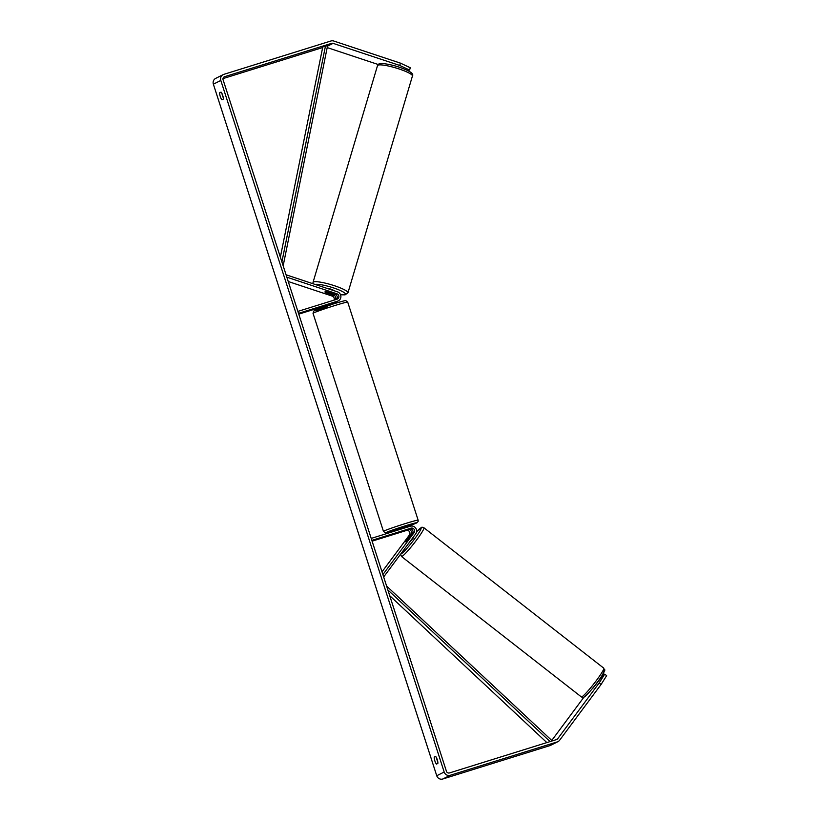 <?xml version="1.0" encoding="UTF-8"?>
<svg xmlns="http://www.w3.org/2000/svg" width="820" height="820" viewBox="0 0 820 820"><rect width="100%" height="100%" fill="white"/><g stroke="black" fill="none" stroke-linecap="round" stroke-linejoin="round"><path stroke-width="1.23" d="M406.013 540.903L405.808 541.815L407.499 540.154L412.491 533.451A2.87 2.778 63.4 0 0 409.364 528.972L398.674 532.487L407.878 529.71A2.87 2.778 -116.6 0 1 411.005 534.199L406.074 540.954M382.017 571.847L409.426 534.989A2.87 2.778 63.4 0 0 406.3 530.509L372.106 541.159M383.668 576.962L415.668 533.922A4.91 4.756 63.4 0 0 410.318 526.235L371.214 538.412M382.899 574.584L414.069 532.662A2.87 2.778 63.4 0 0 410.943 528.172L371.849 540.359M410.574 536.034L410.564 535.409L409.262 536.669L405.664 541.835M408.268 543.875L413.598 537.643L413.157 537.295M407.14 540.575L405.808 541.815M410.512 535.983L407.109 540.554M594.889 685.489L595.986 684.085M436.496 764.096A4.1 1.025 72.7 0 1 434.846 760.857A4.1 1.025 72.7 0 1 434.241 757.085L435.604 756.409A4.1 1.025 72.7 0 1 437.255 759.648A4.1 1.025 72.7 0 1 437.87 763.41L436.496 764.096M437.808 761.903A4.1 1.025 72.7 0 1 437.111 760.15A4.1 1.025 72.7 0 1 436.568 757.895M220.283 96.555A4.1 1.025 -107.3 0 0 221.933 99.794L223.306 99.107A4.1 1.025 -107.3 0 0 222.691 95.345A4.1 1.025 -107.3 0 0 221.041 92.096L219.668 92.783A4.1 1.025 -107.3 0 0 220.283 96.555M222.005 93.593A4.1 1.025 -107.3 0 0 222.548 95.848A4.1 1.025 -107.3 0 0 223.235 97.59M399.74 65.456L400.426 63.13L410.277 67.742L409.6 70.059L399.74 65.456L333.084 43.357A2.46 2.378 63.4 0 0 331.649 43.337L224.588 76.701A2.46 2.378 63.4 0 0 223.071 79.745L446.439 771.312A2.46 2.378 63.4 0 0 449.462 772.942L556.524 739.568A2.46 2.378 63.4 0 0 557.692 738.748L599.184 682.937L604.709 674.143L603.346 674.829L593.085 688M400.426 63.13L333.771 41.031A4.91 4.756 63.4 0 0 330.89 41L223.829 74.364A4.91 4.756 63.4 0 0 223.142 74.64L215.711 78.371A4.91 4.756 63.4 0 0 213.364 84.183L436.742 775.74A4.91 4.756 63.4 0 0 442.79 779L549.851 745.636A4.91 4.756 63.4 0 0 550.538 745.359L557.969 741.628A4.91 4.756 63.4 0 0 559.609 740.255L601.101 684.444L599.184 682.937M223.142 74.64A4.91 4.756 63.4 0 0 220.805 80.452L444.173 772.02A4.91 4.756 63.4 0 0 450.221 775.279L557.282 741.905A4.91 4.756 63.4 0 0 557.969 741.628M604.709 674.143L606.636 675.649L601.101 684.444M551.173 741.239L584.045 697.02M322.66 47.55L222.978 78.617M409.6 70.059L407.54 70.51M378.204 64.503L327.2 47.591M221.226 92.301L219.668 92.783M435.789 756.604L434.241 757.085M335.318 299.731A2.87 2.778 63.4 0 0 333.842 295.313L325.837 292.658A4.1 0.717 16.4 0 1 324.945 291.889A4.1 0.717 16.4 0 1 325.048 291.787A4.1 0.717 16.4 0 1 327.323 291.92L335.329 294.575A2.87 2.778 -116.6 0 1 336.477 299.372M333.197 303.123L334.55 302.693A4.91 4.756 63.4 0 0 335.954 301.975M335.247 302.416L333.668 303.205A4.91 4.756 -116.6 0 1 333.279 303.38M288.24 281.516L332.264 296.112A2.87 2.778 -116.6 0 1 333.965 300.161M286.846 277.18L336.907 293.785A2.87 2.778 -116.6 0 1 336.989 299.218L297.896 311.395M286.077 274.803L337.481 291.848A4.91 4.756 -116.6 0 1 337.625 301.155L298.521 313.342M325.458 305.829L298.777 314.142M338.311 300.878L336.733 301.668A4.91 4.756 -116.6 0 1 336.046 301.955L326.227 305.296M332.592 303.031L327.19 304.732M397.895 530.099L397.536 528.982L402.364 527.26L405.336 526.46L405.715 527.66M399.791 529.515L405.203 527.824M405.92 530.058L398.674 532.487L405.91 530.048M399.76 529.412L405.162 527.721M332.274 293.56L332.243 293.662A4.1 0.676 16.6 0 1 332.797 294.216A4.1 0.676 16.6 0 1 332.694 294.318A4.1 0.676 16.6 0 1 330.962 294.247L325.499 292.443A4.1 0.676 16.6 0 1 324.945 291.889M326.565 288.23A4.1 0.676 16.6 0 1 330.819 289.142A4.1 0.676 16.6 0 1 333.822 290.639M325.048 291.787A4.1 0.676 16.6 0 1 326.78 291.848L326.79 291.817M332.243 293.662L326.78 291.848M281.906 261.908L325.54 45.684L322.752 47.078L280.368 257.142M325.54 45.684L327.487 46.145L283.166 265.813M546.858 742.592L389.715 595.679M550.066 741.587L387.86 589.949M550.958 741.311L551.747 740.429L386.599 586.044M411.005 534.199L409.426 534.989M407.878 529.71L406.3 530.509M410.943 528.172L409.364 528.972M414.069 532.662L412.491 533.451M581.964 696.774A18.224 1.814 128 0 1 581.339 696.897C582.784 697.553 583.717 697.574 584.158 696.969C584.885 697.553 596.509 684.413 601.695 676.141C606.656 666.486 604.566 672.051 603.766 668.167A18.224 1.814 128 0 1 595.269 681.994A18.224 1.814 128 0 1 581.964 696.774M400.652 554.115L401.472 556.483A18.224 1.814 -52 0 0 402.097 556.36A18.224 1.814 -52 0 0 415.402 541.579A18.224 1.814 -52 0 0 423.899 527.752L603.766 668.167M416.539 531.862A16.174 1.609 128 0 1 420.476 528.234A16.174 1.609 128 0 1 414.592 538.914A16.174 1.609 128 0 1 401.677 553.51A16.174 1.609 128 0 1 401.072 553.551M584.762 696.426A16.174 1.609 -52 0 0 597.678 681.83A16.174 1.609 -52 0 0 603.561 671.149M444.173 772.02L436.742 775.74M220.805 80.452L213.364 84.183M557.692 738.748L555.232 739.978M224.588 76.701L223.921 77.039M331.649 43.337L326.514 45.91M333.084 43.357L327.487 46.156M450.221 775.279L442.79 779M557.282 741.905L549.851 745.636M334.55 302.693L333.268 303.338M333.842 295.313L332.264 296.112M337.625 301.155L336.046 301.955M336.907 293.785L335.329 294.575M313.035 313.322L383.463 531.38A18.224 0.728 -17.9 0 1 404.936 523.703A18.224 0.728 -17.9 0 1 418.149 520.177L347.711 302.119A18.224 0.728 162.1 0 0 334.509 305.645A18.224 0.728 162.1 0 0 313.035 313.322L313.691 311.057L333.433 303.923L333.115 302.867M418.149 520.177L418.138 521.489L416.847 522.863L405.521 527.055A16.174 0.646 162.1 0 0 416.827 522.75A16.174 0.646 162.1 0 0 405.101 525.886A16.174 0.646 162.1 0 0 386.486 532.385A16.174 0.646 162.1 0 0 397.731 529.576L385.318 532.826L383.463 531.38M326.073 307.603A16.174 0.646 -17.9 0 1 314.798 310.431A16.174 0.646 -17.9 0 1 333.412 303.933C345.999 300.099 344.933 300.745 345.856 300.673L347.711 302.119M412.439 76.014A18.224 3.003 -163.4 0 0 397.454 68.439A18.224 3.003 -163.4 0 0 377.969 65.18A18.224 3.003 -163.4 0 0 377.507 65.62L379.024 63.95C378.614 62.627 391.068 63.909 402.548 68.388C410.584 71.401 413.885 73.944 412.439 76.014L347.946 292.822L345.035 294.872L340.526 294.708M377.507 65.62L313.014 282.428A18.224 3.003 16.6 0 1 313.476 281.988A18.224 3.003 16.6 0 1 332.961 285.247A18.224 3.003 16.6 0 1 347.946 292.822M340.495 294.657A16.174 2.665 -163.4 0 0 345.005 294.575A16.174 2.665 -163.4 0 0 334.119 288.107A16.174 2.665 -163.4 0 0 315.146 284.448M416.55 531.832L421.08 527.691C421.521 527.076 422.454 527.106 423.899 527.752M401.472 556.483L581.339 696.897M325.653 306.434L325.345 305.47M313.014 282.428L312.973 283.72"/></g></svg>
